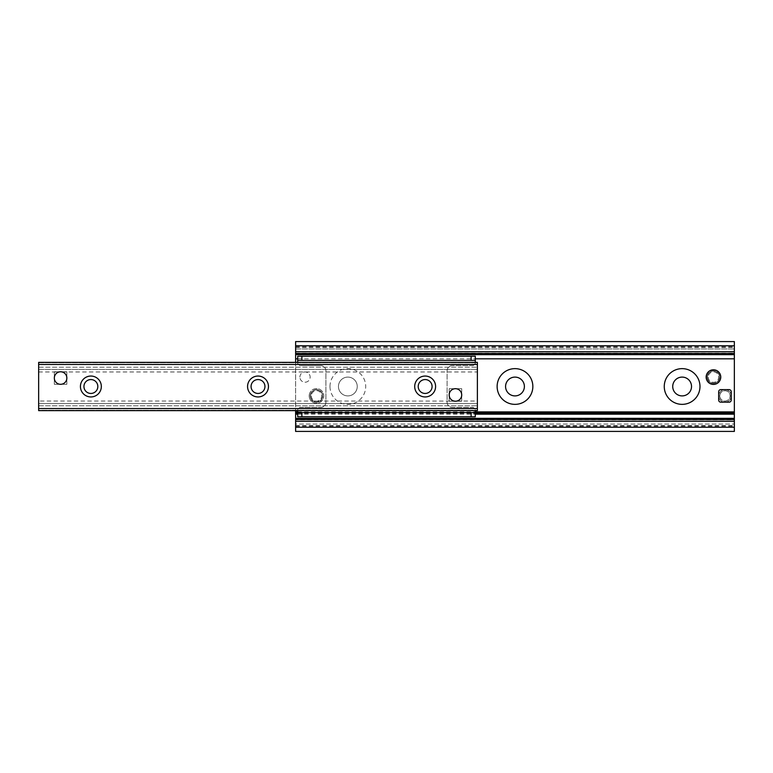 <?xml version="1.0" encoding="UTF-8"?>
<svg xmlns="http://www.w3.org/2000/svg" width="773" height="773" viewBox="0 0 773 773"><rect width="100%" height="100%" fill="white"/><g stroke="black" fill="none" stroke-linecap="round" stroke-linejoin="round"><path stroke-width="0.58" stroke-dasharray="3.87 2.9" d="M719.808 395.902A5.14 5.14 0 0 1 727.519 391.457A5.14 5.14 0 0 1 727.519 400.346A5.14 5.14 0 0 1 719.808 395.902A5.14 5.14 0 0 0 727.519 400.346A5.14 5.14 0 0 0 727.519 391.457A5.14 5.14 0 0 0 719.808 395.902M299.885 377.098A5.14 5.14 0 0 1 307.586 372.654A5.14 5.14 0 0 1 307.586 381.543A5.14 5.14 0 0 1 299.885 377.098A5.14 5.14 0 0 0 307.586 381.543A5.14 5.14 0 0 0 307.586 372.654A5.14 5.14 0 0 0 299.885 377.098M310.456 395.902A6.058 6.058 0 0 1 319.539 390.655A6.058 6.058 0 0 1 319.539 401.148A6.058 6.058 0 0 1 310.456 395.902A6.058 6.058 0 0 0 319.539 401.148A6.058 6.058 0 0 0 319.539 390.655A6.058 6.058 0 0 0 310.456 395.902M707.401 377.098A6.058 6.058 0 0 1 716.484 371.852A6.058 6.058 0 0 1 716.484 382.345A6.058 6.058 0 0 1 707.401 377.098A6.058 6.058 0 0 0 716.484 382.345A6.058 6.058 0 0 0 716.484 371.852A6.058 6.058 0 0 0 707.401 377.098M691.526 386.5A9.402 9.402 0 0 0 677.419 378.355A9.402 9.402 0 0 0 677.419 394.645A9.402 9.402 0 0 0 691.526 386.5M524.384 386.5A9.402 9.402 0 0 0 510.286 378.355A9.402 9.402 0 0 0 510.286 394.645A9.402 9.402 0 0 0 524.384 386.5M329.984 386.5A17.866 17.866 0 0 1 356.778 371.03A17.866 17.866 0 0 1 356.778 401.97A17.866 17.866 0 0 1 329.984 386.5M338.448 386.5A9.402 9.402 0 0 0 347.85 395.902A9.402 9.402 0 0 0 357.252 386.5A9.402 9.402 0 0 0 347.85 377.098A9.402 9.402 0 0 0 338.448 386.5M357.252 386.5A9.402 9.402 0 0 0 343.154 378.355A9.402 9.402 0 0 0 343.154 394.645A9.402 9.402 0 0 0 357.252 386.5M734.35 341.579L734.35 431.421L295.624 431.421L295.624 341.579L734.35 341.579M734.35 419.507L734.35 425.536L734.35 419.507M295.624 419.826L295.624 424.029L295.624 419.826L734.35 419.826M295.624 424.029L295.624 425.536L295.624 424.029L734.35 424.029L295.624 424.029M295.624 418.357L734.35 418.357M295.624 362.373L295.624 410.627M295.624 354.643L734.35 354.643M734.35 353.493L734.35 347.464L734.35 353.493M295.624 348.971L295.624 353.493L295.624 347.464L295.624 348.971L734.35 348.971L295.624 348.971M299.798 365.61L297.711 363.523L299.798 365.61L320.689 365.61L299.798 365.61M475.289 362.373L475.289 363.523L473.202 365.61L475.289 363.523L475.289 362.479L297.711 362.479L297.711 363.523L297.711 362.479L475.289 362.479L475.289 356.208L297.711 356.208L297.711 362.373M473.202 365.61L452.311 365.61A5.227 5.227 0 0 0 447.084 370.827L447.084 402.173A5.227 5.227 0 0 0 452.311 407.39L473.202 407.39L475.289 409.477L473.202 407.39L452.311 407.39A5.227 5.227 0 0 1 447.084 402.173L447.084 370.827A5.227 5.227 0 0 1 452.311 365.61L473.202 365.61M297.711 410.627L297.711 409.477L299.798 407.39L297.711 409.477L297.711 410.521L475.289 410.521L475.289 409.477L475.289 410.521L297.711 410.521L297.711 416.792L475.289 416.792L475.289 410.627M299.798 407.39L320.689 407.39A5.227 5.227 0 0 0 325.916 402.173L325.916 370.827A5.227 5.227 0 0 0 320.689 365.61A5.227 5.227 0 0 1 325.916 370.827L325.916 402.173A5.227 5.227 0 0 1 320.689 407.39L299.798 407.39M475.289 412.618L297.711 412.618M297.711 360.382L475.289 360.382M455.49 401.226L455.442 401.226A6.271 6.271 0 0 0 460.872 391.824A6.271 6.271 0 0 0 450.012 391.824A6.271 6.271 0 0 0 455.442 401.226A6.271 6.271 0 0 0 461.713 394.964A6.271 6.271 0 0 0 455.442 388.693A6.271 6.271 0 0 0 449.171 394.964A6.271 6.271 0 0 0 455.442 401.226L461.713 401.226L461.713 388.693L449.171 388.693L449.171 401.226L454.853 401.197M38.65 401.023L38.65 403.593L38.65 401.023L454.051 401.071M60.584 384.307A6.271 6.271 0 0 0 66.014 374.905A6.271 6.271 0 0 0 55.163 374.905A6.271 6.271 0 0 0 60.584 384.307A6.271 6.271 0 0 0 66.855 378.036A6.271 6.271 0 0 0 60.584 371.774A6.271 6.271 0 0 0 54.323 378.036A6.271 6.271 0 0 0 60.584 384.307L66.855 384.307L66.855 371.774L54.323 371.774L54.323 384.307L60.584 384.307M59.115 371.948L61.173 371.803M425.15 393.447A6.947 6.947 0 0 0 431.16 383.031A6.947 6.947 0 0 0 419.14 383.031A6.947 6.947 0 0 0 425.15 393.447M258.018 393.447A6.947 6.947 0 0 0 264.028 383.031A6.947 6.947 0 0 0 251.998 383.031A6.947 6.947 0 0 0 258.018 393.447M90.876 393.447A6.947 6.947 0 0 0 96.896 383.031A6.947 6.947 0 0 0 84.866 383.031A6.947 6.947 0 0 0 90.876 393.447M38.65 362.373L477.376 362.373L477.376 410.627L477.376 401.023L477.376 410.627L38.65 410.627L38.65 362.373L477.376 362.373M38.65 367.214L38.65 362.75L38.65 369.407L38.65 367.214L477.376 367.214L38.65 367.214M38.65 369.407L38.65 371.977L38.65 369.407L477.376 369.407L38.65 369.407M38.65 410.25L38.65 405.786L38.65 410.25L477.376 410.25L38.65 410.25M38.65 403.593L38.65 405.786L38.65 403.593L477.376 403.593L38.65 403.593M461.713 401.226L461.713 388.693L449.171 388.693L449.171 401.226L461.713 401.226M66.855 384.307L66.855 371.774L54.323 371.774L54.323 384.307L66.855 384.307M729.123 402.173A2.087 2.087 0 0 0 731.219 400.076L731.219 395.902A6.271 6.271 0 0 1 724.948 402.173L720.774 402.173A2.087 2.087 0 0 1 718.677 400.076L718.677 395.902A6.271 6.271 0 0 1 724.948 389.631L729.123 389.631A2.087 2.087 0 0 1 731.219 391.727L731.219 395.902A6.271 6.271 0 0 0 724.948 389.631L720.774 389.631A2.087 2.087 0 0 0 718.677 391.727L718.677 395.902A6.271 6.271 0 0 1 728.079 390.471A6.271 6.271 0 0 1 728.079 401.332A6.271 6.271 0 0 1 718.677 395.902A6.271 6.271 0 0 0 724.948 402.173L729.123 402.173M719.721 395.902A5.227 5.227 0 0 0 727.557 400.424A5.227 5.227 0 0 0 727.557 391.38A5.227 5.227 0 0 0 719.721 395.902M707.189 377.098A6.271 6.271 0 0 1 716.59 371.668A6.271 6.271 0 0 1 716.59 382.529A6.271 6.271 0 0 1 707.189 377.098A6.271 6.271 0 0 1 716.59 371.668A6.271 6.271 0 0 1 716.59 382.529A6.271 6.271 0 0 1 707.189 377.098M708.232 377.098A5.227 5.227 0 0 0 716.069 381.62A5.227 5.227 0 0 0 716.069 372.576A5.227 5.227 0 0 0 708.232 377.098M706.145 377.098A7.315 7.315 0 0 1 717.112 370.769A7.315 7.315 0 0 1 717.112 383.427A7.315 7.315 0 0 1 706.145 377.098M310.244 395.902A6.271 6.271 0 0 1 319.645 390.471A6.271 6.271 0 0 1 319.645 401.332A6.271 6.271 0 0 1 310.244 395.902A6.271 6.271 0 0 1 319.645 390.471A6.271 6.271 0 0 1 319.645 401.332A6.271 6.271 0 0 1 310.244 395.902M311.287 395.902A5.227 5.227 0 0 0 319.123 400.424A5.227 5.227 0 0 0 319.123 391.38A5.227 5.227 0 0 0 311.287 395.902M309.2 395.902A7.315 7.315 0 0 1 320.167 389.573A7.315 7.315 0 0 1 320.167 402.231A7.315 7.315 0 0 1 309.2 395.902A7.315 7.315 0 0 1 320.167 389.573A7.315 7.315 0 0 1 320.167 402.231A7.315 7.315 0 0 1 309.2 395.902M295.624 346.806L734.35 346.806M295.624 426.194L734.35 426.194M297.711 414.183L475.289 414.183M297.711 413.371L475.289 413.371M297.711 413.101L475.289 413.101M297.711 412.115L475.289 412.115M297.711 411.893L475.289 411.893M297.711 358.817L475.289 358.817M295.624 353.174L734.35 353.174M38.65 362.75L477.376 362.75L38.65 362.75M38.65 364.46L477.376 364.46M38.65 408.54L477.376 408.54M38.65 405.786L477.376 405.786L38.65 405.786M295.624 425.536L734.35 425.536M295.624 347.464L734.35 347.464M38.65 371.977L58.98 371.977M62.188 371.977L477.376 371.977M38.65 410.627L477.376 410.627M457.046 401.023L477.376 401.023"/><path stroke-width="1.16" d="M664.258 386.5A17.866 17.866 0 0 1 691.052 371.03A17.866 17.866 0 0 1 691.052 401.97A17.866 17.866 0 0 1 664.258 386.5M672.723 386.5A9.402 9.402 0 0 0 682.124 395.902A9.402 9.402 0 0 0 691.526 386.5A9.402 9.402 0 0 0 682.124 377.098A9.402 9.402 0 0 0 672.723 386.5M497.126 386.5A17.866 17.866 0 0 1 523.92 371.03A17.866 17.866 0 0 1 523.92 401.97A17.866 17.866 0 0 1 497.126 386.5M505.581 386.5A9.402 9.402 0 0 0 514.982 395.902A9.402 9.402 0 0 0 524.384 386.5A9.402 9.402 0 0 0 514.982 377.098A9.402 9.402 0 0 0 505.581 386.5M295.624 410.627L295.624 431.421L734.35 431.421L734.35 341.579L295.624 341.579L295.624 362.373M295.624 418.357L734.35 418.357M295.624 354.643L734.35 354.643M297.711 412.618L297.711 416.792L301.885 416.792L301.885 412.618L297.711 412.618L297.711 410.627M301.885 412.618L471.115 412.618L471.115 416.792L475.289 416.792L475.289 412.618L471.115 412.618M475.289 412.618L475.289 410.627M475.289 356.208L471.115 356.208L471.115 360.382L475.289 360.382L475.289 356.208M471.115 360.382L301.885 360.382L301.885 356.208L297.711 356.208L297.711 360.382L301.885 360.382M471.115 356.208L301.885 356.208M475.289 360.382L475.289 362.373M297.711 360.382L297.711 362.373M301.885 416.792L471.115 416.792M453.838 401.023L455.442 401.226A6.271 6.271 0 0 1 450.012 391.824A6.271 6.271 0 0 1 460.872 391.824A6.271 6.271 0 0 1 455.442 401.226L455.49 401.226M454.051 401.071L454.853 401.197M60.584 384.307A6.271 6.271 0 0 1 55.163 374.905A6.271 6.271 0 0 1 66.014 374.905A6.271 6.271 0 0 1 60.584 384.307M61.173 371.803L60.652 371.774M425.15 396.945A10.445 10.445 0 0 1 416.106 381.273A10.445 10.445 0 0 1 434.194 381.273A10.445 10.445 0 0 1 425.15 396.945M425.15 393.447A6.947 6.947 0 0 0 431.16 383.031A6.947 6.947 0 0 0 419.14 383.031A6.947 6.947 0 0 0 425.15 393.447M258.018 396.945A10.445 10.445 0 0 1 248.964 381.273A10.445 10.445 0 0 1 267.062 381.273A10.445 10.445 0 0 1 258.018 396.945M258.018 393.447A6.947 6.947 0 0 0 264.028 383.031A6.947 6.947 0 0 0 251.998 383.031A6.947 6.947 0 0 0 258.018 393.447M90.876 396.945A10.445 10.445 0 0 1 81.832 381.273A10.445 10.445 0 0 1 99.93 381.273A10.445 10.445 0 0 1 90.876 396.945M90.876 393.447A6.947 6.947 0 0 0 96.896 383.031A6.947 6.947 0 0 0 84.866 383.031A6.947 6.947 0 0 0 90.876 393.447M477.376 364.46L477.376 362.373L38.65 362.373L38.65 410.627L477.376 410.627L477.376 364.46L38.65 364.46M461.713 394.964A6.271 6.271 0 0 0 452.311 389.534A6.271 6.271 0 0 0 452.311 400.385A6.271 6.271 0 0 0 461.713 394.964M66.855 378.036A6.271 6.271 0 0 0 57.453 372.615A6.271 6.271 0 0 0 57.453 383.466A6.271 6.271 0 0 0 66.855 378.036M731.219 400.076A2.087 2.087 0 0 1 729.123 402.173L720.774 402.173A2.087 2.087 0 0 1 718.677 400.076L718.677 391.727A2.087 2.087 0 0 1 720.774 389.631L729.123 389.631A2.087 2.087 0 0 1 731.219 391.727L731.219 400.076M706.145 377.098A7.315 7.315 0 0 1 717.112 370.769A7.315 7.315 0 0 1 717.112 383.427A7.315 7.315 0 0 1 706.145 377.098M295.624 427.237L734.35 427.237M295.624 421.285L734.35 421.285M295.624 419.121L734.35 419.121M295.624 414.183L297.711 414.183M475.289 414.183L734.35 414.183M295.624 413.371L297.711 413.371M475.289 413.371L734.35 413.371M295.624 413.101L297.711 413.101M475.289 413.101L734.35 413.101M295.624 412.115L297.711 412.115M475.289 412.115L734.35 412.115M295.624 411.893L297.711 411.893M475.289 411.893L734.35 411.893M295.624 358.817L297.711 358.817M475.289 358.817L734.35 358.817M295.624 353.879L734.35 353.879M295.624 351.715L734.35 351.715M295.624 345.763L734.35 345.763M38.65 408.54L477.376 408.54M295.624 419.507L734.35 419.507M295.624 353.493L734.35 353.493"/></g></svg>
